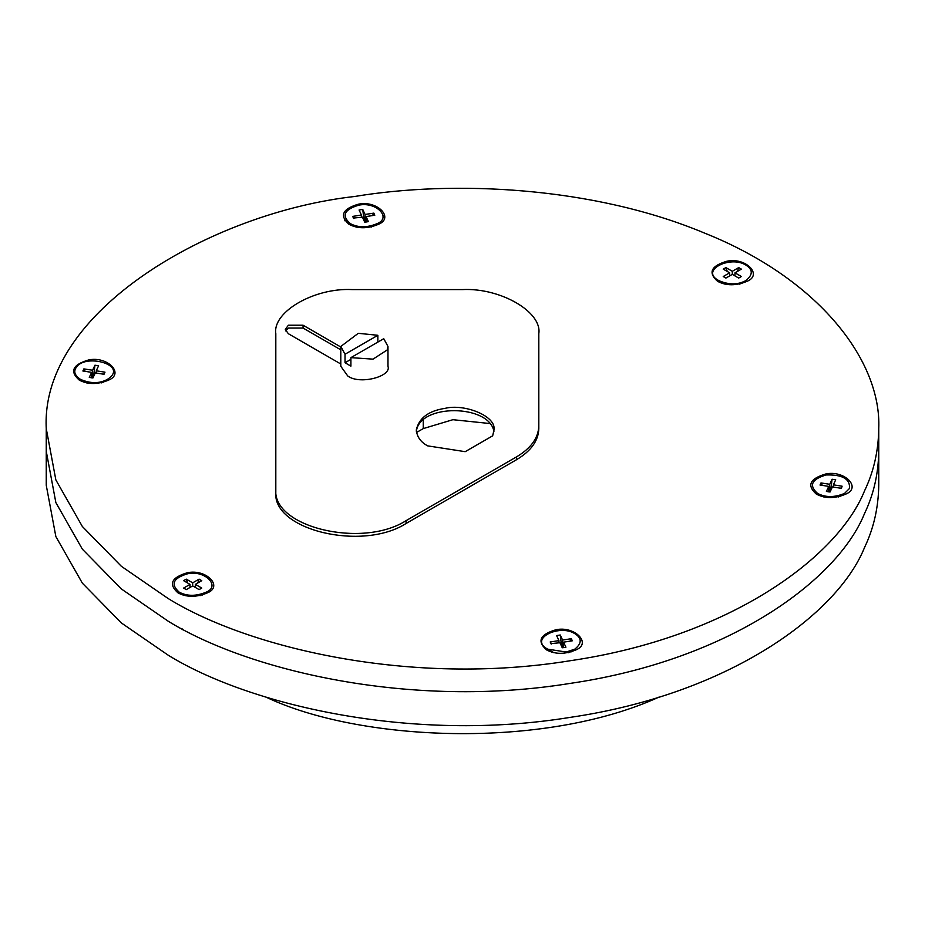 <?xml version="1.0" encoding="UTF-8"?>
<svg xmlns="http://www.w3.org/2000/svg" width="925" height="925" viewBox="0 0 925 925"><rect width="100%" height="100%" fill="white"/><g stroke="black" fill="none" stroke-linecap="round" stroke-linejoin="round"><path stroke-width="1.39" d="M84.21 382.198L83.736 381.273M104.143 381.273L103.669 382.198M79.226 380.083L79.226 380.083C69.502 371.399 72.612 364.693 88.557 359.975C107.312 355.847 124.771 373.561 108.653 380.083C97.68 384.65 87.863 384.65 79.226 380.083L79.226 380.083M354.009 226.428L353.547 225.503M373.943 225.503L373.48 226.428M349.026 224.312L349.026 224.312C339.313 215.617 342.423 208.923 358.357 204.205C377.111 200.077 394.57 217.791 378.464 224.312C367.479 228.88 357.674 228.88 349.026 224.312L349.026 224.312M722.575 283.443L722.101 282.518M742.509 282.518L742.035 283.443M717.592 281.327L717.592 281.327C707.868 272.644 710.978 265.938 726.923 261.22C745.677 257.092 763.137 274.806 747.018 281.327C736.046 285.894 726.229 285.894 717.592 281.327L717.592 281.327M821.331 496.239L820.857 495.303M841.264 495.303L840.79 496.239M816.347 494.112L816.347 494.112C806.623 485.428 809.733 478.722 825.678 474.005C844.433 469.877 861.892 487.591 845.774 494.112C834.801 498.691 824.984 498.691 816.347 494.112L816.347 494.112M551.52 652.009L551.057 651.073M571.453 651.073L570.991 652.009M546.536 649.882L546.536 649.882C536.824 641.198 539.934 634.492 555.867 629.775C574.622 625.647 592.081 643.361 575.974 649.882C564.99 654.461 555.185 654.461 546.536 649.882L546.536 649.882M182.965 594.995L182.491 594.058M202.899 594.058L202.425 594.995M177.982 592.867L177.982 592.867C168.258 584.184 171.368 577.477 187.312 572.76C206.067 568.632 223.526 586.346 207.408 592.867C196.435 597.446 186.619 597.446 177.982 592.867L177.982 592.867M490.539 423.604L452.903 419.696L423.257 428.599L416.528 432.484M46.25 428.599C40.18 311.228 211.79 212.484 354.772 196.47C452.475 180.202 592.659 186.041 705.139 233.331C819.226 278.992 881.583 361.004 878.75 428.483C878.438 450.961 873.709 471.727 864.563 490.793C837.9 557.208 729.998 637.302 570.228 660.728C411.579 686.57 248.767 648.344 168.165 598.533L121.383 566.32L82.348 526.498L55.847 479.902L46.25 428.599L46.25 485.243L55.847 536.535L82.348 583.143L121.383 622.964L168.165 655.178C248.767 704.989 411.579 743.214 570.228 717.372C729.998 693.947 837.9 613.853 864.563 547.438C873.686 528.406 878.415 507.675 878.75 485.243L878.75 451.261C878.415 473.692 873.686 494.424 864.563 513.456C837.9 579.871 729.998 659.964 570.228 683.39C411.579 709.221 248.767 671.007 168.165 621.184L121.383 588.971L82.348 549.149L55.847 502.553L46.25 451.261L55.847 502.553L82.348 549.149L121.383 588.971L168.165 621.184C248.767 671.007 411.579 709.221 570.228 683.39C729.998 659.964 837.9 579.871 864.563 513.456C873.709 494.389 878.438 473.612 878.75 451.134M384.534 215.19L382.811 215.386M346.447 220.462L344.771 220.751M659.028 697.092C542.489 750.106 358.646 741.33 265.972 697.092M340.805 347.002L303.065 325.218L288.357 325.218L285.305 329.473L288.357 333.717L340.805 363.999M285.594 330.884L288.357 328.051L303.065 328.051L340.805 349.835M416.366 431.432C419.43 403.323 489.371 404.202 493.915 431.432M427.674 445.873L465.194 451.678L492.667 435.825L493.996 430.009C496.586 415.88 463.98 403.473 445.087 408.353C428.529 410.839 418.933 418.065 416.296 430.009C416.99 436.901 420.794 442.185 427.674 445.873M462.5 289.583C500.252 287.617 542.223 311.841 538.812 333.647L538.812 425.766C538.477 437.849 531.031 448.232 516.462 456.915L406.087 520.648C362.346 548.733 272.332 527.215 275.812 489.487L275.812 333.647C272.401 311.841 314.373 287.617 352.124 289.583L462.5 289.583M275.812 336.48L275.812 492.32C272.332 530.048 362.346 551.566 406.087 523.481L516.462 459.748C531.031 451.065 538.477 440.682 538.812 428.599L538.812 336.48M538.812 428.599L538.812 425.766M275.812 492.32L275.812 489.487M345.025 354.24L340.805 346.459L340.805 366.288L347.708 375.92C359.397 385.054 391.818 376.579 387.98 366.288L387.98 346.459L387.17 349.985L373.018 359.143L350.91 357.64L350.91 366.138L345.025 362.739L345.025 354.24L377.863 335.289L377.863 342.088M387.98 346.459L383.748 338.689L350.91 357.64M340.805 346.459L358.287 333.312L377.863 335.289M350.91 359.339L345.025 362.739M192.689 585.907L192.689 582.831L199.095 579.131L201.766 580.669L195.36 584.369L201.766 588.069L199.095 589.607L192.689 585.907L186.295 589.607L183.624 588.069L190.03 584.369L190.03 587.456M195.36 584.369L195.36 587.456M199.095 579.131L197.742 582.993M190.03 584.369L183.624 580.669L186.295 579.131L192.689 582.831M187.648 582.993L186.295 579.131M179.207 592.162L179.207 592.162C170.292 584.195 173.148 578.056 187.752 573.731C204.945 569.939 220.948 586.184 206.183 592.162C196.123 596.347 187.127 596.347 179.207 592.162L185.335 595.7M561.614 646.367L560.249 635.001L562.585 640.054L571.338 638.701L572.309 640.805L563.568 642.158L565.915 647.199L562.261 647.766L559.926 642.725L550.872 643.65M563.568 642.158L563.568 647.65M571.338 638.701L569.985 641.164M562.585 640.054L562.585 647.743M558.943 642.875L558.943 640.62L556.607 635.567L560.249 635.001M551.554 644.008L550.202 641.962L558.943 640.62M551.173 644.077L550.202 641.962M566.192 652.021L547.762 649.177C528.452 639.071 559.07 623.728 574.749 633.602C582.01 638.169 582.01 643.361 574.749 649.177L566.192 652.021M822.337 485.394L820.984 482.931L829.725 484.284L832.072 479.231L835.714 479.797L833.367 484.839L842.12 486.192L840.767 488.238M842.12 486.192L841.137 488.296L832.396 486.943L830.049 491.996L826.407 491.429L828.754 486.388L820.013 485.035L820.984 482.931M833.367 484.839L833.367 487.105M832.072 479.231L830.696 490.597M829.725 484.284L829.725 491.973M828.754 491.88L828.754 486.388M841.785 487.278L841.137 488.296M849.485 488.469L844.548 493.407C834.489 497.592 825.493 497.592 817.573 493.407C808.67 485.44 811.514 479.3 826.129 474.976C842.513 474.502 850.306 479 849.485 488.469M727.258 271.453L725.905 267.591L732.311 271.291L738.705 267.591L737.352 271.453M738.705 267.591L741.376 269.129L734.97 272.829L734.97 275.904M732.311 271.291L732.311 274.367L725.905 278.067L723.234 276.517L729.64 272.829L729.64 275.904M729.64 272.829L723.234 269.129L725.905 267.591M734.97 272.829L741.376 276.517L738.705 278.067L732.311 274.367M745.793 265.036C753.066 269.614 753.066 274.806 745.793 280.61C737.803 284.946 728.808 284.946 718.817 280.61C699.497 270.516 730.114 255.173 745.793 265.036M354.044 218.439L352.691 216.392L361.432 215.039L359.085 209.998L362.739 209.432L365.074 214.473L365.074 222.173M361.432 215.039L361.432 217.294M366.057 222.081L366.057 216.577L368.393 221.63L364.751 222.197L362.415 217.144L353.362 218.069M353.662 218.497L352.691 216.392M365.074 214.473L373.827 213.12L372.474 215.594M373.827 213.12L374.798 215.224L366.057 216.577M364.103 220.798L362.739 209.432M358.808 205.177C376.001 201.384 392.003 217.629 377.238 223.596C367.167 227.793 358.172 227.793 350.251 223.596C341.348 215.641 344.204 209.501 358.808 205.177M96.246 373.064L96.246 370.809L104.987 372.162L104.016 374.267L95.275 372.914L92.928 377.967L89.286 377.4L91.633 372.347L82.88 370.994L83.863 368.89L92.604 370.243L92.604 377.943M91.633 372.347L91.633 377.851M104.987 372.162L103.635 374.209M92.604 370.243L94.951 365.202L93.575 376.567M94.951 365.202L98.593 365.768L96.246 370.809M85.216 371.364L83.863 368.89M75.515 368.728C82.996 352.147 130.124 364.947 107.427 379.366C99.438 383.702 90.442 383.702 80.452 379.366C75.307 375.793 73.665 372.255 75.515 368.728M423.257 428.599L423.257 420.031M303.065 325.218L303.065 328.051M516.462 459.748L516.462 456.915M406.087 523.481L406.087 520.648M878.75 451.261L878.75 428.599M182.283 629.682L182.283 628.965M200.054 595.7L206.183 592.162M550.849 686.697L550.849 686.096M553.902 652.715L547.762 649.177M568.609 652.715L574.749 649.177M838.42 496.945L844.548 493.407M823.701 496.945L817.573 493.407M739.665 284.16L745.793 280.61M724.946 284.16L718.817 280.61M371.098 227.145L377.238 223.596M356.391 227.145L350.251 223.596M101.299 382.915L107.427 379.366M86.58 382.915L80.452 379.366"/></g></svg>
